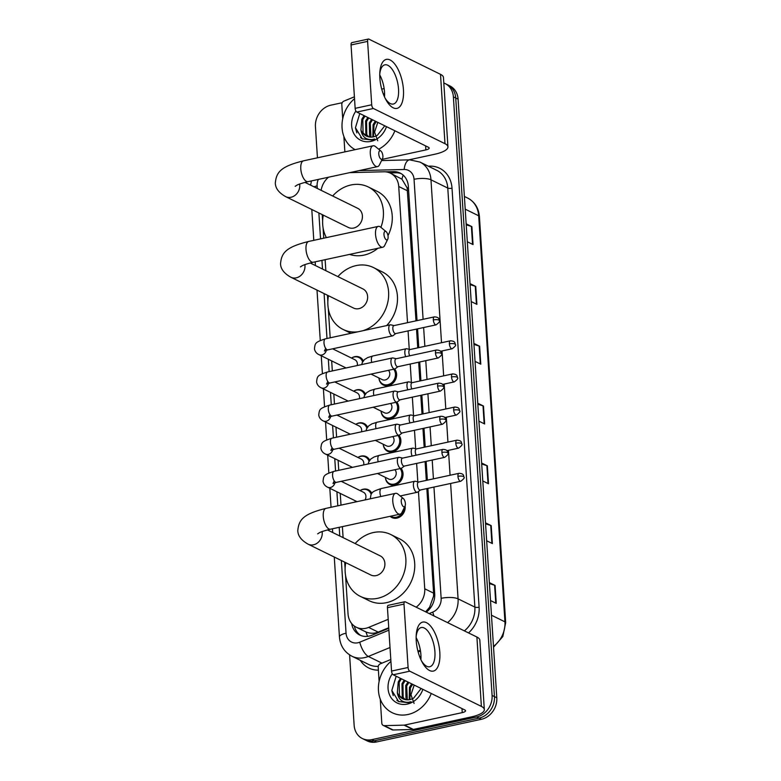 <?xml version="1.0" encoding="UTF-8"?>
<svg xmlns="http://www.w3.org/2000/svg" width="781" height="781" viewBox="0 0 781 781"><rect width="100%" height="100%" fill="white"/><g stroke="black" fill="none" stroke-linecap="round" stroke-linejoin="round"><path stroke-width="1.17" d="M394.649 368.993A10.026 8.542 116.2 0 1 395.879 378.765A10.026 8.542 116.2 0 1 388.382 385.609A10.026 8.542 116.2 0 1 383.344 385.033A10.026 8.542 116.2 0 1 378.941 378.004A9.401 8.005 116.2 0 0 383.032 384.184L386.283 385.785M396.797 402.127A10.026 8.542 116.2 0 1 398.017 411.899A10.026 8.542 116.2 0 1 390.529 418.733A10.026 8.542 116.2 0 1 385.482 418.167A10.026 8.542 116.2 0 1 381.079 411.128M398.935 435.251A10.026 8.542 116.2 0 1 400.165 445.024A10.026 8.542 116.2 0 1 392.667 451.857A10.026 8.542 116.2 0 1 387.62 451.291A10.026 8.542 116.2 0 1 383.227 444.262A9.401 8.005 116.2 0 0 387.308 450.442L390.568 452.043M401.073 468.385A10.026 8.542 116.2 0 1 402.303 478.157A10.026 8.542 116.2 0 1 394.805 484.991A10.026 8.542 116.2 0 1 389.768 484.425A10.026 8.542 116.2 0 1 385.365 477.386A9.401 8.005 116.2 0 0 389.455 483.566L392.706 485.167M405.095 505.961A10.026 8.542 116.2 0 1 396.953 518.115A10.026 8.542 116.2 0 1 391.906 517.549A10.026 8.542 116.2 0 1 390.119 516.309M371.17 494.402A9.401 8.005 116.2 0 0 367.48 490.038A9.401 8.005 116.2 0 0 362.755 489.502A9.401 8.005 116.2 0 0 360.07 490.585A10.026 8.542 116.2 0 1 363.302 489.199A10.026 8.542 116.2 0 1 368.349 489.765A10.026 8.542 116.2 0 1 371.844 493.348M369.022 461.268A9.401 8.005 116.2 0 0 365.332 456.905A9.401 8.005 116.2 0 0 360.607 456.377A9.401 8.005 116.2 0 0 357.932 457.461A10.026 8.542 116.2 0 1 361.164 456.065A10.026 8.542 116.2 0 1 366.201 456.631A10.026 8.542 116.2 0 1 369.706 460.214M351.518 358.059A10.026 8.542 116.2 0 1 354.73 356.683A10.026 8.542 116.2 0 1 359.777 357.249A10.026 8.542 116.2 0 1 363.272 360.832M364.747 395.01A9.401 8.005 116.2 0 0 361.056 390.646A9.401 8.005 116.2 0 0 356.321 390.119A9.401 8.005 116.2 0 0 353.647 391.203A10.026 8.542 116.2 0 1 356.878 389.807A10.026 8.542 116.2 0 1 361.915 390.383A10.026 8.542 116.2 0 1 365.42 393.966M366.885 428.144A9.401 8.005 116.2 0 0 363.194 423.78A9.401 8.005 116.2 0 0 358.469 423.243A9.401 8.005 116.2 0 0 355.785 424.327A10.026 8.542 116.2 0 1 359.016 422.941A10.026 8.542 116.2 0 1 364.063 423.507A10.026 8.542 116.2 0 1 367.558 427.09M364.463 631.224L366.006 631.975C370.018 633.625 374.079 633.674 378.189 632.112L388.743 627.758M415.99 320.854L407.165 187.948L401.951 179.191L390.471 173.206A18.803 16.01 -63.8 0 0 383.901 171.791L349.693 172.64M425.625 611.826L429.638 607.198L433.562 596.157L433.601 593.16L426.846 488.603M426.309 480.383L425.098 461.591M424.171 447.249L422.951 428.457M422.023 414.125L420.813 395.332M419.885 380.991L418.665 362.199M417.737 347.867L416.527 329.074M328.45 177.238A18.803 16.01 -63.8 0 0 321.137 190.33M407.536 322.68L398.73 186.503A18.803 16.01 -63.8 0 0 390.471 173.206M416.166 607.179A18.803 16.01 -63.8 0 0 424.737 588.796L418.45 491.493M417.825 481.838L416.634 463.416M415.677 448.704L414.486 430.292M413.539 415.58L412.348 397.158M411.402 382.446L410.21 364.034M409.254 349.322L408.063 330.9M345.544 575.392L348.043 613.934A18.803 16.01 -63.8 0 0 356.302 627.231A18.803 16.01 -63.8 0 0 368.612 627.407L388.196 619.323M322.211 214.609L322.631 220.974M323.07 227.837L323.744 238.185M325.13 259.683L325.843 270.695M327.424 295.218L327.844 301.583M328.284 308.446L330.178 337.802M331.671 360.9L332.325 370.926M333.819 394.024L334.463 404.06M335.957 427.148L336.611 437.184M338.105 460.282L338.749 470.318M340.243 493.407L341.004 505.122M342.39 526.628L343.103 537.631M344.694 562.154L345.104 568.519M355.277 502.037A10.026 8.542 116.2 0 1 355.101 500.728A9.401 8.005 116.2 0 0 355.345 502.027M443.813 83.011A18.803 16.01 116.2 0 1 445.121 83.567A18.803 16.01 116.2 0 1 453.38 96.864L492.089 695.451A18.803 16.01 116.2 0 1 476.693 716.968L371.854 739.636A18.803 16.01 116.2 0 1 362.404 738.562A18.803 16.01 116.2 0 1 354.144 725.276L349.595 654.888M317.447 157.811L315.436 126.688A18.803 16.01 116.2 0 1 330.832 105.171L342.224 102.711M362.404 738.562L367.119 740.886A18.803 16.01 116.2 0 0 376.569 741.95L481.408 719.281A18.803 16.01 116.2 0 0 496.804 697.765L458.096 99.187A18.803 16.01 116.2 0 0 449.836 85.89L447.474 84.729A18.803 16.01 116.2 0 1 455.733 98.025L494.441 696.603A18.803 16.01 116.2 0 1 479.056 718.13L374.216 740.788A18.803 16.01 116.2 0 1 364.756 739.724A18.803 16.01 116.2 0 0 374.216 740.788L479.056 718.13A18.803 16.01 116.2 0 0 494.441 696.603L455.733 98.025A18.803 16.01 116.2 0 0 447.474 84.729L445.121 83.567M417.034 320.63L408.346 186.347A18.803 16.01 -63.8 0 0 400.097 173.05A18.803 16.01 -63.8 0 0 393.526 171.635L385.453 171.84M426.289 612.158A18.803 16.01 -63.8 0 0 434.705 593.902L427.881 488.379M427.353 480.159L426.133 461.366M425.206 447.025L423.995 428.232M423.068 413.901L421.847 395.108M420.92 380.767L419.709 361.974M418.782 347.643L417.562 328.85M351.665 623.541A18.803 16.01 -63.8 0 0 359.719 635.031A18.803 16.01 -63.8 0 0 372.029 635.197L388.782 628.295M360.929 635.549A18.803 16.01 116.2 0 1 354.291 626.02M389.895 172.943L395.889 172.796A18.803 16.01 116.2 0 1 401.239 173.685M485.489 522.811L491.22 525.633L492.372 543.576L486.651 540.755M489.355 582.616L495.086 585.428L496.247 603.371L490.517 600.55M473.891 343.425L479.612 346.237L480.774 364.18L475.043 361.359M470.016 283.62L475.746 286.442L476.908 304.375L471.177 301.564M466.15 223.825L471.88 226.636L473.042 244.58L467.311 241.768M481.623 463.016L487.354 465.837L488.506 483.771L482.785 480.959M477.757 403.221L483.478 406.032L484.64 423.976L478.919 421.154M477.816 404.207L483.009 405.847A5.018 1.464 -3.7 0 1 483.478 406.032M481.682 464.012L486.875 465.642A5.018 1.464 -3.7 0 1 487.354 465.837M466.218 224.811L471.402 226.451A5.018 1.464 -3.7 0 1 471.88 226.636M470.084 284.616L475.268 286.256A5.018 1.464 -3.7 0 1 475.746 286.442M473.95 344.411L479.143 346.051A5.018 1.464 -3.7 0 1 479.612 346.237M489.423 583.602L494.607 585.242A5.018 1.464 -3.7 0 1 495.086 585.428M485.548 523.807L490.741 525.447A5.018 1.464 -3.7 0 1 491.22 525.633M355.14 149.659A31.338 26.691 116.2 0 1 354.525 98.679M365.039 116.105L362.794 119.62L363.048 132.829L366.631 136.187M376.266 121.631L374.021 125.145L373.474 136.86A14.165 12.066 116.2 0 1 366.348 136.05A14.165 12.066 116.2 0 1 360.939 129.91L361.857 119.161L364.102 115.647M368.778 117.951L366.533 121.465L366.787 134.674L368.681 136.87M367.851 117.492L365.606 121.006L365.85 134.215L368.154 136.743M372.527 119.786L370.282 123.3L370.955 137.124M371.59 119.327L369.345 122.842L369.598 136.05L370.36 137.105M375.329 121.172L373.084 124.687L372.82 136.978M373.474 136.86A14.165 12.066 116.2 0 0 377.321 135.338L384.769 125.8M386.478 126.649A20.433 17.407 116.2 0 1 370.916 141.39A20.433 17.407 116.2 0 1 353.559 133.043A20.433 17.407 116.2 0 1 355.902 111.048M359.787 113.528L355.443 127.733L362.247 138.833L371.717 139.975L374.685 139.028L371.932 139.594C365.664 139.799 362.003 136.568 360.939 129.91M377.721 140.746L374.577 132.106L377.799 122.383M383.139 93.613A31.338 26.691 116.2 0 1 383.471 93.769A31.338 26.691 116.2 0 1 384.603 94.364M394.874 130.778A31.338 26.691 116.2 0 1 378.687 149.21M355.492 128.191L356.858 132.887M360.51 137.622L362.657 139.038M379.859 78.09A25.07 10.895 -102.2 0 1 379.839 72.34A25.07 10.895 -102.2 0 1 391.584 60.879A25.07 10.895 -102.2 0 1 403.435 89.688A25.07 10.895 -102.2 0 1 398.232 107.915A25.07 10.895 -102.2 0 1 385.668 99.285A25.07 10.895 -102.2 0 1 379.859 78.09M384.965 97.908A20.052 8.708 77.8 0 0 393.331 104.039A20.052 8.708 77.8 0 0 398.525 89.073A20.052 8.708 77.8 0 0 384.857 64.833A20.052 8.708 77.8 0 0 379.771 73.883M379.751 74.927A20.052 8.708 -102.2 0 1 384.525 92.099A20.052 8.708 -102.2 0 1 384.516 96.961M344.87 151.885L343.874 136.441M342.722 118.741L341.814 104.576A3.134 2.665 -63.8 0 1 343.904 101.13L354.408 96.805M408.717 159.88L434.714 154.257A25.07 7.341 176.3 0 0 447.943 146.848A25.07 7.341 176.3 0 0 444.994 143.694L373.377 108.491L356.819 112.064L428.437 147.277A6.268 1.835 -3.7 0 1 429.179 148.058A6.268 1.835 -3.7 0 1 425.87 149.913L382.163 159.363M447.943 146.848L443.452 77.485A25.07 7.341 176.3 0 0 440.504 74.332L368.886 39.118A3.134 1.357 77.8 0 0 368.417 39.05A3.134 1.357 77.8 0 0 367.607 41.393L351.06 44.966A3.134 1.357 -102.2 0 1 351.87 42.633L368.417 39.05M356.819 112.064A3.134 1.357 -102.2 0 1 355.15 108.354L371.707 104.771L367.607 41.393M371.707 104.771A3.134 1.357 77.8 0 0 373.377 108.491M355.15 108.354L351.06 44.966M384.145 88.595L381.714 89.122M378.775 153.994A4.383 1.904 77.8 0 0 380.347 158.543A4.383 1.904 77.8 0 0 382.544 158.572A4.383 1.904 77.8 0 0 382.895 156.024A4.383 1.904 77.8 0 0 380.923 151.055A4.383 1.904 77.8 0 0 378.775 153.994M382.544 158.572L379.468 164.85A10.651 4.627 -102.2 0 1 377.574 166.617A10.651 4.627 -102.2 0 1 370.311 153.74A10.651 4.627 -102.2 0 1 373.064 145.783A10.651 4.627 -102.2 0 1 375.524 146.603L380.923 151.055M295.179 186.298C296.858 185.546 295.589 184.746 308.046 181.641A10.651 4.627 77.8 0 1 300.783 168.764A10.651 4.627 77.8 0 1 303.545 160.818C280.975 166.402 276.337 172.005 275.322 183.037C275.39 188.26 278.846 192.8 285.67 196.646L348.326 227.447A10.651 9.079 -63.8 0 0 353.686 228.042A10.651 9.079 -63.8 0 0 362.189 218.914A10.651 9.079 -63.8 0 0 357.727 208.322L304.961 182.383M326.37 237.619A34.471 29.356 116.2 0 1 323.275 215.126M332.677 196.002A34.471 29.356 116.2 0 1 350.903 184.99A34.471 29.356 116.2 0 1 368.241 186.942A34.471 29.356 116.2 0 1 380.894 227.339M377.877 248.28A34.471 29.356 116.2 0 1 363.995 255.114A34.471 29.356 116.2 0 1 349.624 254.391M368.241 186.942L377.077 191.296A34.471 29.356 116.2 0 1 387.991 235.637M383.988 234.603A4.383 1.904 77.8 0 0 385.56 239.152A4.383 1.904 77.8 0 0 387.757 239.181A4.383 1.904 77.8 0 0 388.108 236.633A4.383 1.904 77.8 0 0 386.136 231.664A4.383 1.904 77.8 0 0 383.988 234.603M387.757 239.181L384.682 245.459A10.651 4.627 -102.2 0 1 382.788 247.226A10.651 4.627 -102.2 0 1 375.524 234.349A10.651 4.627 -102.2 0 1 378.277 226.392A10.651 4.627 -102.2 0 1 380.737 227.212L386.136 231.664M300.392 266.907C302.071 266.155 300.792 265.355 313.259 262.25A10.651 4.627 77.8 0 1 305.996 249.373A10.651 4.627 77.8 0 1 308.759 241.427C286.188 247.011 281.55 252.614 280.535 263.646C280.604 268.869 284.059 273.409 290.883 277.255L353.539 308.056A10.651 9.079 -63.8 0 0 358.899 308.651A10.651 9.079 -63.8 0 0 367.402 299.523A10.651 9.079 -63.8 0 0 362.94 288.931L310.174 262.982M357.971 331.788A34.471 29.356 116.2 0 1 343.035 329.426A34.471 29.356 116.2 0 1 328.489 295.735M337.89 276.611A34.471 29.356 116.2 0 1 356.116 265.599A34.471 29.356 116.2 0 1 373.455 267.551A34.471 29.356 116.2 0 1 388.137 300.509A34.471 29.356 116.2 0 1 362.755 330.763M373.455 267.551L382.29 271.905A34.471 29.356 116.2 0 1 386.634 325.599M401.249 501.539A4.383 1.904 77.8 0 0 402.82 506.098A4.383 1.904 77.8 0 0 405.027 506.117A4.383 1.904 77.8 0 0 405.378 503.569A4.383 1.904 77.8 0 0 403.396 498.6A4.383 1.904 77.8 0 0 401.249 501.539M405.027 506.117L401.951 512.404A10.651 4.627 -102.2 0 1 400.048 514.162A10.651 4.627 -102.2 0 1 392.784 501.285A10.651 4.627 -102.2 0 1 395.537 493.338A10.651 4.627 -102.2 0 1 398.007 494.158L403.396 498.6M317.652 533.843C319.331 533.091 318.062 532.291 330.519 529.196A10.651 4.627 77.8 0 1 323.256 516.319A10.651 4.627 77.8 0 1 326.019 508.363C303.448 513.957 298.82 519.56 297.795 530.582C297.873 535.815 301.32 540.345 308.144 544.191L370.809 574.992A10.651 9.079 -63.8 0 0 376.159 575.597A10.651 9.079 -63.8 0 0 384.672 566.459A10.651 9.079 -63.8 0 0 380.21 555.867L327.434 529.928M355.15 543.547A34.471 29.356 116.2 0 1 373.377 532.544A34.471 29.356 116.2 0 1 390.715 534.497A34.471 29.356 116.2 0 1 405.144 568.773A34.471 29.356 116.2 0 1 377.633 598.314A34.471 29.356 116.2 0 1 360.295 596.362A34.471 29.356 116.2 0 1 345.749 562.671M390.715 534.497L399.55 538.841A34.471 29.356 116.2 0 1 413.989 573.117A34.471 29.356 116.2 0 1 386.478 602.668A34.471 29.356 116.2 0 1 369.14 600.716L360.295 596.362M351.499 358.069A9.401 8.005 116.2 0 1 354.183 356.985A9.401 8.005 116.2 0 1 358.909 357.522A9.401 8.005 116.2 0 1 362.599 361.886M391.086 324.945A5.643 2.45 77.8 0 0 390.754 324.828A5.643 2.45 77.8 0 0 390.246 324.818A5.643 2.45 77.8 0 0 388.782 329.026A5.643 2.45 77.8 0 0 391.789 335.713A5.643 2.45 77.8 0 0 392.628 335.84A5.643 2.45 77.8 0 0 393.087 335.625L395.782 333.555M433.328 319.917A4.071 1.767 77.8 0 1 434.382 316.871L393.888 325.628A4.071 1.767 77.8 0 0 392.833 328.674A4.071 1.767 77.8 0 0 395.001 333.497A4.071 1.767 77.8 0 0 395.606 333.594L436.11 324.837C439.176 322.563 440.24 321.147 439.312 320.591A4.071 1.191 -3.7 0 0 438.834 320.083A4.071 1.191 176.3 0 0 433.328 319.917A4.071 1.767 77.8 0 0 436.11 324.837M332.657 348.804L354.896 359.738A5.643 4.803 116.2 0 1 357.21 365.547M393.233 358.079A5.643 2.45 77.8 0 0 392.892 357.952A5.643 2.45 77.8 0 0 392.384 357.942A5.643 2.45 77.8 0 0 390.93 362.15A5.643 2.45 77.8 0 0 393.927 368.837A5.643 2.45 77.8 0 0 394.776 368.974A5.643 2.45 77.8 0 0 395.225 368.759L397.929 366.689M435.476 353.041A4.071 1.767 77.8 0 1 436.53 350.005L396.026 358.762A4.071 1.767 77.8 0 0 394.971 361.798A4.071 1.767 77.8 0 0 397.138 366.631A4.071 1.767 77.8 0 0 397.754 366.728L438.248 357.971C441.314 355.697 442.388 354.281 441.45 353.725A4.071 1.191 -3.7 0 0 440.972 353.207A4.071 1.191 176.3 0 0 435.476 353.041A4.071 1.767 77.8 0 0 438.248 357.971M334.805 381.938L357.034 392.863A5.643 4.803 116.2 0 1 359.358 398.681M395.371 391.203A5.643 2.45 77.8 0 0 395.04 391.086A5.643 2.45 77.8 0 0 394.532 391.076A5.643 2.45 77.8 0 0 393.068 395.284A5.643 2.45 77.8 0 0 396.074 401.971A5.643 2.45 77.8 0 0 396.914 402.098A5.643 2.45 77.8 0 0 397.373 401.883L400.067 399.813M437.614 386.175A4.071 1.767 77.8 0 1 438.668 383.129L398.173 391.886A4.071 1.767 77.8 0 0 397.119 394.932A4.071 1.767 77.8 0 0 399.286 399.755A4.071 1.767 77.8 0 0 399.892 399.852L440.396 391.096C443.462 388.821 444.526 387.405 443.598 386.849A4.071 1.191 -3.7 0 0 443.12 386.341A4.071 1.191 176.3 0 0 437.614 386.175A4.071 1.767 77.8 0 0 440.396 391.096M336.943 415.062L359.182 425.996A5.643 4.803 116.2 0 1 361.496 431.805M397.519 424.337A5.643 2.45 77.8 0 0 397.178 424.21A5.643 2.45 77.8 0 0 396.67 424.2A5.643 2.45 77.8 0 0 395.215 428.408A5.643 2.45 77.8 0 0 398.212 435.095A5.643 2.45 77.8 0 0 399.052 435.232A5.643 2.45 77.8 0 0 399.511 435.007L402.215 432.947M439.762 419.299A4.071 1.767 77.8 0 1 440.816 416.263L400.311 425.02A4.071 1.767 77.8 0 0 399.257 428.056A4.071 1.767 77.8 0 0 401.424 432.889A4.071 1.767 77.8 0 0 402.039 432.977L442.534 424.22C445.6 421.955 446.673 420.539 445.736 419.983A4.071 1.191 -3.7 0 0 445.258 419.465A4.071 1.191 176.3 0 0 439.762 419.299A4.071 1.767 77.8 0 0 442.534 424.22M339.081 448.196L361.32 459.121A5.643 4.803 116.2 0 1 363.634 464.939M399.657 457.461A5.643 2.45 77.8 0 0 399.316 457.334A5.643 2.45 77.8 0 0 398.818 457.334A5.643 2.45 77.8 0 0 397.353 461.542A5.643 2.45 77.8 0 0 400.35 468.229A5.643 2.45 77.8 0 0 401.2 468.356A5.643 2.45 77.8 0 0 401.659 468.141L404.353 466.072M441.9 452.433A4.071 1.767 77.8 0 1 442.954 449.387L402.459 458.144A4.071 1.767 77.8 0 0 401.405 461.18A4.071 1.767 77.8 0 0 403.572 466.013A4.071 1.767 77.8 0 0 404.177 466.111L444.682 457.354C447.747 455.079 448.811 453.663 447.884 453.107A4.071 1.191 -3.7 0 0 447.406 452.599A4.071 1.191 176.3 0 0 441.9 452.433A4.071 1.767 77.8 0 0 444.682 457.354M341.229 481.321L363.458 492.255A5.643 4.803 116.2 0 1 365.01 499.938M388.43 370.34A5.643 4.803 116.2 0 1 389.455 375.915A5.643 4.803 116.2 0 1 385.16 379.966A5.643 4.803 116.2 0 1 382.329 379.654L371.043 374.099M393.683 369.208A9.401 8.005 116.2 0 1 394.766 378.355A9.401 8.005 116.2 0 1 387.757 384.721A9.401 8.005 116.2 0 1 383.032 384.184M450.432 340.799C455.85 341.121 454.767 343.425 455.352 344.519A4.071 1.191 -3.7 0 0 454.874 344.011A4.071 1.191 176.3 0 0 449.378 343.835A4.071 1.767 77.8 0 1 450.432 340.799L409.927 349.556A4.071 1.767 77.8 0 0 408.873 352.592A4.071 1.767 77.8 0 0 409.703 355.804M407.135 348.873A5.643 2.45 77.8 0 0 406.794 348.746A5.643 2.45 77.8 0 0 406.286 348.736A5.643 2.45 77.8 0 0 405.661 356.683M390.578 403.474A5.643 4.803 116.2 0 1 391.593 409.049A5.643 4.803 116.2 0 1 387.308 413.1A5.643 4.803 116.2 0 1 384.467 412.778L373.181 407.233M395.821 402.332A9.401 8.005 116.2 0 1 396.904 411.48A9.401 8.005 116.2 0 1 389.895 417.845A9.401 8.005 116.2 0 1 385.17 417.318A9.401 8.005 116.2 0 1 381.079 411.109M452.57 373.923C457.998 374.245 456.905 376.559 457.5 377.643A4.071 1.191 -3.7 0 0 457.022 377.135A4.071 1.191 176.3 0 0 451.516 376.969A4.071 1.767 77.8 0 1 452.57 373.923L412.075 382.68A4.071 1.767 77.8 0 0 411.021 385.726A4.071 1.767 77.8 0 0 411.841 388.928M409.273 381.997A5.643 2.45 77.8 0 0 408.932 381.88A5.643 2.45 77.8 0 0 408.434 381.87A5.643 2.45 77.8 0 0 407.799 389.807M392.716 436.599A5.643 4.803 116.2 0 1 393.741 442.173A5.643 4.803 116.2 0 1 389.446 446.224A5.643 4.803 116.2 0 1 386.615 445.912L375.319 440.357M397.959 435.466A9.401 8.005 116.2 0 1 399.052 444.604A9.401 8.005 116.2 0 1 392.042 450.979A9.401 8.005 116.2 0 1 387.308 450.442M454.718 407.057C460.136 407.37 459.052 409.683 459.638 410.777A4.071 1.191 -3.7 0 0 459.16 410.259A4.071 1.191 176.3 0 0 453.663 410.093A4.071 1.767 77.8 0 1 454.718 407.057L414.213 415.814A4.071 1.767 77.8 0 0 413.159 418.85A4.071 1.767 77.8 0 0 413.989 422.062M411.421 415.131A5.643 2.45 77.8 0 0 411.079 415.004A5.643 2.45 77.8 0 0 410.572 414.994A5.643 2.45 77.8 0 0 409.947 422.931M394.854 469.723A5.643 4.803 116.2 0 1 395.879 475.307A5.643 4.803 116.2 0 1 391.593 479.358A5.643 4.803 116.2 0 1 388.753 479.036L377.467 473.491M400.106 468.59A9.401 8.005 116.2 0 1 401.19 477.738A9.401 8.005 116.2 0 1 394.18 484.103A9.401 8.005 116.2 0 1 389.455 483.566M456.856 440.181C462.284 440.504 461.19 442.807 461.786 443.901A4.071 1.191 -3.7 0 0 461.307 443.393A4.071 1.191 176.3 0 0 455.801 443.227A4.071 1.767 77.8 0 1 456.856 440.181L416.361 448.938A4.071 1.767 77.8 0 0 415.307 451.984A4.071 1.767 77.8 0 0 416.127 455.186M413.559 448.255A5.643 2.45 77.8 0 0 413.217 448.138A5.643 2.45 77.8 0 0 412.719 448.128A5.643 2.45 77.8 0 0 412.085 456.065M415.697 481.389A5.643 2.45 77.8 0 0 415.365 481.262A5.643 2.45 77.8 0 0 414.857 481.252A5.643 2.45 77.8 0 0 413.491 486.368A5.643 2.45 77.8 0 0 416.4 492.147A5.643 2.45 77.8 0 0 417.239 492.284A5.643 2.45 77.8 0 0 417.698 492.059L420.393 489.999M403.972 508.255A9.401 8.005 116.2 0 1 396.328 517.227A9.401 8.005 116.2 0 1 391.593 516.7A9.401 8.005 116.2 0 1 390.715 516.182M457.939 476.351A4.071 1.767 77.8 0 1 459.003 473.315L418.499 482.072A4.071 1.767 77.8 0 0 417.445 485.108A4.071 1.767 77.8 0 0 419.612 489.941A4.071 1.767 77.8 0 0 420.217 490.029L460.722 481.281C463.787 479.007 464.851 477.591 463.924 477.035A4.071 1.191 -3.7 0 0 463.445 476.517A4.071 1.191 176.3 0 0 457.939 476.351A4.071 1.767 77.8 0 0 460.722 481.281M416.244 640.801A25.07 10.895 -102.2 0 1 416.224 635.041A25.07 10.895 -102.2 0 1 427.968 623.589A25.07 10.895 -102.2 0 1 439.82 652.389A25.07 10.895 -102.2 0 1 434.617 670.615A25.07 10.895 -102.2 0 1 422.052 661.985A25.07 10.895 -102.2 0 1 416.244 640.801M421.349 660.609A20.052 8.708 77.8 0 0 429.726 666.749A20.052 8.708 77.8 0 0 434.919 651.784A20.052 8.708 77.8 0 0 421.242 627.543A20.052 8.708 77.8 0 0 416.156 636.583M416.146 637.638A20.052 8.708 -102.2 0 1 420.91 654.81A20.052 8.708 -102.2 0 1 420.9 659.662M404.08 725.149A3.134 2.665 -63.8 0 0 404.558 725.09L413.403 729.434A3.134 2.665 116.2 0 1 412.924 729.493L404.08 725.149L384.281 725.637A3.134 2.665 -63.8 0 1 381.811 723.186L380.259 699.141M379.117 681.442L378.199 667.277A3.134 2.665 -63.8 0 1 380.288 663.84L390.793 659.506M413.403 729.434L471.099 716.968A25.07 7.341 176.3 0 0 484.327 709.548A25.07 7.341 176.3 0 0 481.379 706.395L409.761 671.191L393.214 674.774L464.832 709.978A6.268 1.835 -3.7 0 1 465.564 710.769A6.268 1.835 -3.7 0 1 462.254 712.614L404.558 725.09M412.924 729.493L393.126 729.981A3.134 2.665 116.2 0 1 392.033 729.747L383.188 725.403M484.327 709.548L479.837 640.186A25.07 7.341 176.3 0 0 476.898 637.032L405.28 601.829A3.134 1.357 77.8 0 0 404.812 601.751A3.134 1.357 77.8 0 0 404.002 604.094L387.444 607.667A3.134 1.357 -102.2 0 1 388.255 605.334L404.812 601.751M393.214 674.774A3.134 1.357 -102.2 0 1 391.545 671.055L408.092 667.482L404.002 604.094M408.092 667.482A3.134 1.357 77.8 0 0 409.761 671.191M391.545 671.055L387.444 607.667M420.539 651.305L418.099 651.823M431.268 693.479A31.338 26.691 116.2 0 1 407.975 714.498A31.338 26.691 116.2 0 1 392.218 712.721A31.338 26.691 116.2 0 1 390.92 661.39M401.424 678.806L399.179 682.33L399.433 695.539L403.016 698.888M412.661 684.332L410.415 687.846L409.869 699.561A14.165 12.066 116.2 0 1 402.742 698.761A14.165 12.066 116.2 0 1 397.334 692.61L398.251 681.872L400.497 678.347M405.173 680.651L402.928 684.166L403.172 697.374L405.075 699.571M404.236 680.192L401.99 683.707L402.244 696.916L404.538 699.444M408.912 682.487L406.667 686.011L407.34 699.825M407.975 682.028L405.73 685.542L405.983 698.751L406.755 699.805M411.724 683.873L409.478 687.387L409.205 699.678M409.859 699.561A14.165 12.066 116.2 0 0 413.705 698.048L421.154 688.51M422.863 689.35A20.433 17.407 116.2 0 1 407.301 704.091A20.433 17.407 116.2 0 1 389.953 695.744A20.433 17.407 116.2 0 1 392.296 673.749M396.182 676.229L391.828 690.433L398.642 701.543L408.102 702.675L411.07 701.728L408.317 702.295C402.049 702.5 398.388 699.278 397.334 692.61M414.106 703.447L410.962 694.807L414.194 685.083M419.534 656.313A31.338 26.691 116.2 0 1 419.866 656.47A31.338 26.691 116.2 0 1 420.988 657.065M391.886 690.892L393.243 695.598M396.894 700.323L399.052 701.738M367.578 636.359A18.803 7.088 -112.4 0 1 366.006 631.975M408.434 187.713A18.803 5.506 176.3 0 0 407.165 187.948M401.951 179.191A18.803 9.001 -91.4 0 1 403.181 175.139M434.734 595.942A18.803 5.506 176.3 0 0 433.562 596.157M430.067 608.438A18.803 7.088 -112.4 0 1 429.638 607.198M407.584 190.857L398.73 186.503M433.601 593.16L424.737 588.796M378.189 632.112L368.612 627.407M318.306 179.425A12.535 10.68 -63.8 0 0 317.125 185.917L317.291 188.436M313.972 186.815A12.535 3.671 -3.7 0 1 317.125 185.917M341.356 560.514L346.051 633.215A12.535 10.68 -63.8 0 0 357.864 642.783A12.535 10.68 -63.8 0 0 359.768 642.187L388.899 630.179M390.022 647.508L368.339 656.45A25.07 21.351 116.2 0 1 364.532 657.641A25.07 21.351 116.2 0 1 351.919 656.225L368.72 664.485A25.07 21.351 -63.8 0 0 378.268 666.33M381.958 663.147L368.339 656.45A12.535 4.725 -112.4 0 1 359.768 642.187M428.281 166.168L429.775 166.128A28.204 24.026 116.2 0 1 452.014 188.192L479.104 607.227A28.204 24.026 116.2 0 1 468.532 632.922M378.385 670.147A28.204 24.026 116.2 0 1 360.314 660.355M453.38 96.864L458.096 99.187M371.854 739.636L376.569 741.95M476.693 716.968L481.408 719.281M492.089 695.451L496.804 697.765M419.963 162.077A25.07 21.351 116.2 0 1 430.975 179.806L447.777 188.065A25.07 21.351 -63.8 0 0 436.764 170.336L419.963 162.077L409.752 159.851L381.577 160.554M417.933 651.188L420.354 650.183M450.617 483.459L458.076 598.842L474.877 607.101L447.777 188.065A3.134 0.918 176.3 0 0 452.014 188.192M429.169 613.573L432.791 612.079A12.535 10.68 -63.8 0 0 441.148 598.324A12.535 3.671 -3.7 0 1 458.076 598.842A25.07 21.351 116.2 0 1 447.572 622.623M464.373 630.872A25.07 21.351 -63.8 0 0 474.877 607.101A3.134 0.918 176.3 0 0 479.104 607.227M423.107 319.312L414.047 179.298A12.535 3.671 -3.7 0 1 430.975 179.806L441.519 342.732M442.046 350.952L443.657 375.856M444.184 384.076L445.795 408.98M446.332 417.2L447.943 442.114M448.47 450.334L450.081 475.238M414.047 179.298A12.535 10.68 -63.8 0 0 404.167 169.487L359.114 170.6M318.873 212.969L320.552 238.879M321.938 260.376L322.504 269.045M324.086 293.568L326.995 338.495M328.332 359.25L329.133 371.619M330.48 392.384L331.281 404.743M332.618 425.508L333.419 437.877M334.766 458.642L335.566 471.002M336.904 491.766L337.812 505.815M339.208 527.312L339.764 535.991M441.148 598.324L433.953 487.061M433.416 478.841L432.205 460.048M431.278 445.717L430.058 426.924M429.13 412.583L427.92 393.79M426.992 379.459L425.782 360.666M424.854 346.334L423.634 327.532M429.667 166.841A3.134 1.503 88.6 0 0 429.775 166.128M433.982 615.936A12.535 4.725 -112.4 0 1 432.791 612.079M404.167 169.487A12.535 6.004 -91.4 0 1 409.752 159.851M334.268 557.029L339.442 636.915A12.535 3.671 -3.7 0 1 346.051 633.215M395.889 172.796L393.526 171.635M465.203 209.162L478.685 215.79A6.268 1.835 -3.7 0 1 479.417 216.581L505.678 622.633A6.268 1.835 176.3 0 0 504.946 621.842L478.685 215.79A25.07 21.351 -63.8 0 0 467.673 198.062C474.731 201.83 478.646 208.01 479.417 216.581M493.475 646.365A25.07 21.351 -63.8 0 0 504.946 621.842L491.464 615.213M484.161 423.741L483.009 405.847M480.295 363.936L479.143 346.051M476.43 304.141L475.268 286.256M472.564 244.346L471.402 226.451M488.027 483.537L486.875 465.642M491.893 543.332L490.741 525.447M495.759 603.137L494.607 585.242M444.994 143.694L440.504 74.332M425.87 149.913L425.606 145.881M285.67 196.646A10.651 9.079 -63.8 0 0 291.03 197.251A10.651 9.079 -63.8 0 0 299.758 185.048A10.651 9.079 -63.8 0 0 299.64 184.043M290.883 277.255A10.651 9.079 -63.8 0 0 296.243 277.851A10.651 9.079 -63.8 0 0 304.961 265.657A10.651 9.079 -63.8 0 0 304.854 264.652M308.144 544.191A10.651 9.079 -63.8 0 0 313.503 544.796A10.651 9.079 -63.8 0 0 322.231 532.603A10.651 9.079 -63.8 0 0 322.114 531.588M326.36 350.22A5.643 4.803 116.2 0 1 321.87 355.004A5.643 4.803 116.2 0 1 319.029 354.681C316.461 353.471 314.938 351.528 314.46 348.843C315.153 342.927 315.085 342.244 325.472 338.817A5.643 2.45 77.8 0 0 324.008 343.035A5.643 2.45 77.8 0 0 324.037 343.367A5.643 2.45 77.8 0 0 327.854 349.849L392.628 335.84M328.498 383.354A5.643 4.803 116.2 0 1 324.008 388.128A5.643 4.803 116.2 0 1 321.176 387.806C318.599 386.605 317.076 384.662 316.598 381.977C317.291 376.051 317.232 375.378 327.61 371.951A5.643 2.45 77.8 0 0 326.146 376.159A5.643 2.45 77.8 0 0 326.175 376.501A5.643 2.45 77.8 0 0 329.992 382.973L394.776 368.974M330.646 416.478A5.643 4.803 116.2 0 1 326.155 421.252A5.643 4.803 116.2 0 1 323.314 420.939C320.747 419.729 319.224 417.786 318.746 415.101C319.439 409.185 319.37 408.502 329.748 405.075A5.643 2.45 77.8 0 0 328.293 409.283A5.643 2.45 77.8 0 0 328.323 409.625A5.643 2.45 77.8 0 0 332.14 416.107L396.914 402.098M332.784 449.612A5.643 4.803 116.2 0 1 328.293 454.386A5.643 4.803 116.2 0 1 325.452 454.064C322.885 452.863 321.362 450.91 320.884 448.226C321.577 442.31 321.518 441.636 331.896 438.209A5.643 2.45 77.8 0 0 330.431 442.417A5.643 2.45 77.8 0 0 330.461 442.759A5.643 2.45 77.8 0 0 334.278 449.231L399.052 435.232M334.922 482.736A5.643 4.803 116.2 0 1 330.431 487.51A5.643 4.803 116.2 0 1 327.6 487.198C325.033 485.987 323.51 484.044 323.031 481.36C323.724 475.444 323.656 474.76 334.034 471.334A5.643 2.45 77.8 0 0 332.579 475.541A5.643 2.45 77.8 0 0 332.599 475.883A5.643 2.45 77.8 0 0 336.416 482.365L401.2 468.356M361.808 364.551L362.238 362.677L364.444 359.592L367.744 357.561L372.849 355.97A5.643 2.45 77.8 0 0 371.414 360.519A5.643 2.45 77.8 0 0 371.746 362.404M449.378 343.835A4.071 1.767 77.8 0 0 452.15 348.765L440.445 351.294M363.956 397.685L364.385 395.801L366.582 392.716L369.882 390.695L374.997 389.094A5.643 2.45 77.8 0 0 373.562 393.644A5.643 2.45 77.8 0 0 373.884 395.537M451.516 376.969A4.071 1.767 77.8 0 0 454.298 381.889L442.593 384.418M366.094 430.809L366.523 428.935L368.73 425.85L372.029 423.819L377.135 422.228A5.643 2.45 77.8 0 0 375.7 426.777A5.643 2.45 77.8 0 0 376.032 428.662M453.663 410.093A4.071 1.767 77.8 0 0 456.436 415.023L444.731 417.552M368.232 463.943L368.671 462.059L370.868 458.974L374.167 456.944L379.273 455.352A5.643 2.45 77.8 0 0 377.848 459.902A5.643 2.45 77.8 0 0 378.17 461.796M455.801 443.227A4.071 1.767 77.8 0 0 458.574 448.148L446.878 450.676M370.448 498.756L370.409 498.503C371.102 492.586 371.043 491.913 381.421 488.486A5.643 2.45 77.8 0 0 379.986 493.036A5.643 2.45 77.8 0 0 380.825 496.511M481.379 706.395L476.898 637.032M462.254 712.614L461.991 708.582M384.281 725.637L393.126 729.981M365.205 631.604L356.302 627.231M311.424 180.919L310.613 185.156M339.442 636.915C340.213 645.711 344.382 652.145 351.919 656.225M311.795 209.484L313.796 240.333M315.182 261.84L315.426 265.569M317.008 290.093L320.269 340.457M321.255 355.775L322.407 373.582M323.402 388.899L324.554 406.716M325.54 422.033L326.692 439.84M327.688 455.157L328.84 472.964M329.826 488.291L331.056 507.279M332.442 528.776L332.686 532.505M505.678 622.633L502.837 636.505L493.533 647.185M467.673 198.062L464.383 196.451M308.046 181.641L377.574 166.617M303.545 160.818L373.064 145.783M313.259 262.25L382.788 247.226M343.035 329.426L350.942 333.311M308.759 241.427L378.277 226.392M330.519 529.196L400.048 514.162M326.019 508.363L395.537 493.338M434.382 316.871C439.81 317.193 438.727 319.497 439.312 320.591M346.051 367.958L319.029 354.681M327.854 349.849L324.418 350.991L325.667 348.385M358.909 357.522L362.169 359.123M325.472 338.817L390.246 324.818M394.063 325.589L390.754 324.828M436.53 350.005C441.958 350.318 440.865 352.631 441.45 353.725M348.189 401.092L321.176 387.806M329.992 382.973L326.556 384.115L327.805 381.519M361.056 390.646L364.307 392.247M327.61 371.951L392.384 357.942M396.201 358.723L392.892 357.952M438.668 383.129C444.096 383.451 443.012 385.755 443.598 386.849M350.337 434.216L323.314 420.939M332.14 416.107L328.703 417.249L329.953 414.643M363.194 423.78L366.455 425.381M329.748 405.075L394.532 391.076M398.349 391.847L395.04 391.086M440.816 416.263C446.234 416.576 445.15 418.889 445.736 419.983M352.475 467.35L325.452 454.064M334.278 449.231L330.841 450.373L332.091 447.777M365.332 456.905L368.593 458.506M331.896 438.209L396.67 424.2M400.487 424.981L397.178 424.21M442.954 449.387C448.382 449.71 447.288 452.014 447.884 453.107M357.034 501.656L327.6 487.198M336.416 482.365L332.989 483.507L334.229 480.901M367.48 490.038L370.741 491.639M334.034 471.334L398.818 457.334M402.635 458.105L399.316 457.334M372.849 355.97L406.286 348.736M410.103 349.517L406.794 348.746M452.15 348.765C455.216 346.491 456.289 345.075 455.352 344.519M385.17 417.318L388.43 418.919M374.997 389.094L408.434 381.87M412.251 382.651L408.932 381.88M454.298 381.889C457.363 379.615 458.427 378.209 457.5 377.643M377.135 422.228L410.572 414.994M414.389 415.775L411.079 415.004M456.436 415.023C459.501 412.749 460.575 411.333 459.638 410.777M379.273 455.352L412.719 448.128M416.537 448.899L413.217 448.138M458.574 448.148C461.649 445.873 462.713 444.457 461.786 443.901M459.003 473.315C464.422 473.628 463.338 475.941 463.924 477.035M400.194 495.964L417.239 492.284M391.593 516.7L394.854 518.301M381.421 488.486L414.857 481.252M418.675 482.033L415.365 481.262"/></g></svg>
